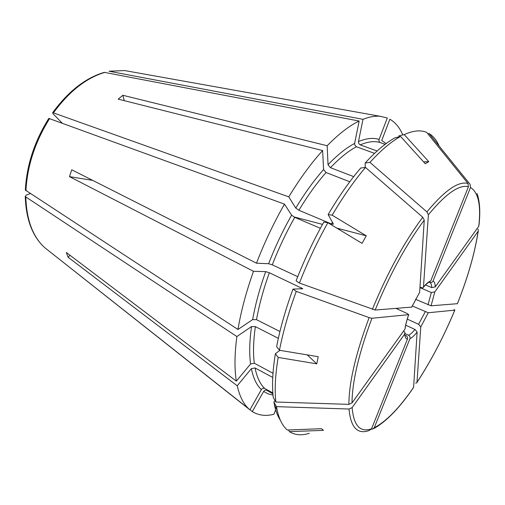 <?xml version="1.0" encoding="UTF-8"?>
<svg xmlns="http://www.w3.org/2000/svg" width="505" height="505" viewBox="0 0 505 505"><rect width="100%" height="100%" fill="white"/><g stroke="black" fill="none" stroke-linecap="round" stroke-linejoin="round"><path stroke-width="0.76" d="M288.507 429.963L289.434 431.642L323.427 430.355L321.515 428.695L287.282 430.007C282.579 425.974 279.189 419.295 277.119 409.965L276.488 406.645L273.887 402.049L275.036 400.585M309.376 433.284C301.725 435.727 295.078 435.184 289.434 431.642M405.212 327.764L404.953 329.153L352.004 402.952L348.886 404.366L275.856 402.024C274.505 389.948 275.269 375.082 278.154 357.426L316.768 363.852L307.21 354.882M404.953 329.153C405.496 324.974 406.746 320.145 408.69 314.659L371.926 318.264L369.136 317.607L296.271 291.366L292.969 289.106L302.817 288.727L269.329 272.744L265.693 271.614L253.497 271.311C246.181 291.865 241.005 311.257 237.962 329.481L252.651 319.596L256.508 319.665C259.166 304.868 263.44 289.226 269.329 272.744M292.969 289.106C285.54 309.483 280.098 328.648 276.639 346.6L279.448 350.274C283.021 331.905 288.626 312.267 296.271 291.366M279.448 350.274L318.238 356.713L316.768 363.852M275.856 402.024L273.237 397.416C271.879 385.549 272.593 370.986 275.37 353.734L278.154 357.426M279.877 350.35L275.37 353.734M273.009 373.258L254.312 363.253L250.581 363.966L236.353 381.149L66.338 252.5L68.049 257.19L70.069 255.322M278.35 338.337L255.372 326.615L251.534 326.546L236.889 336.538C234.547 354.093 234.37 368.959 236.353 381.149M408.69 314.659L407.163 313.491L396.109 308.454M280.382 420.261C277.826 416.417 275.863 411.423 274.512 405.281L273.887 402.049M272.839 392.94L264.702 388.484C260.151 384.135 256.938 377.285 255.063 367.949L251.357 368.656L237.236 385.795L68.049 257.19M272.75 377.462L255.063 367.949M30.262 193.611L26.399 194.999L25.282 196.312L25.818 196.956L236.889 336.538M411.726 307.103L375.158 310.038L299.414 283.059C307.614 262.07 317.096 241.952 327.859 222.705L362.041 243.359L366.27 235.81L336.829 228.127M411.632 307.28L419.655 292.313L424.25 220.123L422.748 217.245L365.506 167.439L360.747 168.007C349.712 180.904 338.836 196.426 328.111 214.568L332.164 215.193C343.141 196.571 354.257 180.651 365.506 167.439M332.164 215.193L366.27 235.81M299.414 283.059L296.088 280.849C304.073 260.391 313.321 240.784 323.825 222.03L327.859 222.705M297.742 276.671L272.271 264.854L268.628 263.717L256.502 263.2C264.412 242.583 273.742 222.901 284.492 204.14L291.612 215.162L294.737 217.358L320.378 228.292M279.94 331.507L256.508 319.665M25.37 190.095L237.962 329.481M48.834 118.41L284.492 204.14M419.977 287.326L422.881 287.888L423.474 287.067L428.391 214.776L426.902 211.911L369.944 162.389C380.808 150.471 390.832 141.93 400.023 136.767L400.585 136.457L425.292 163.74L428.783 161.676L423.594 161.871M423.474 287.067C426.27 283.684 428.688 281.651 430.715 280.976L468.438 186.724L467.977 183.46L426.706 132.386C420.652 129.817 413.159 130.549 404.221 134.601L428.783 161.676M369.944 162.389L365.178 162.982C375.846 151.342 385.719 142.984 394.796 137.915L400.585 136.457M365.178 162.982L365.197 167.477M62.159 123.094L53.075 113.764L52.646 112.754L53.435 112.868L288.772 196.868L295.772 208.054L298.884 210.257L331.482 223.961L333.155 224.302L333.281 223.81L328.111 214.568M52.64 112.729C68.301 91.355 85.515 77.896 104.282 72.36L359.156 121.036L354.63 143.445L354.845 145.143L356.429 146.74L374.558 153.369M429.484 282.295L429.723 282.396C431.194 282.832 432.299 282.364 433.044 280.995L470.502 187.488L470.041 184.256L429.042 133.547C433.341 136.148 436.705 140.314 439.135 146.033M429.042 133.547L427.855 133.8M433.044 280.995C434.477 281.714 435.215 283.69 435.247 286.922L478.765 226.265L479.005 224.946M435.247 286.922L431.718 287.61L425.538 284.927M398.729 136.868L398.975 135.776L404.221 134.601M109.029 71.23L362.994 119.331C369.256 116.851 374.931 115.828 380.019 116.257L387.303 117.981L379.085 139.462C378.699 140.939 379.129 141.993 380.385 142.631L385.132 144.329M419.958 287.585L431.327 292.546L434.837 291.871L478.121 231.29L478.38 230.04L477.881 229.144M434.837 291.871L431.068 305.809L457.429 303.688C467.92 277.289 474.851 253.1 478.229 231.126M431.068 305.809L415.558 299.307M412.263 305.961L428.284 312.74L454.784 310.146L454.153 309.502M428.284 312.74L420.766 326.912L416.991 382.323L416.612 382.96L415.583 383.118M420.766 326.912L418.594 324.298L407.27 319.103M405.711 325.176L414.946 329.449L417.124 332.075L413.608 387.341L413.21 387.985C399.285 408.267 386.098 421.814 373.656 428.638M417.124 332.075C414.428 335.497 412.029 337.712 409.915 338.716L374.274 427.691L371.901 429.42M409.915 338.716C410.325 337.233 409.871 336.084 408.564 335.269L404.947 333.578M349.031 409.031C350.71 427.514 357.42 434.679 369.168 430.538L371.554 428.802L407.434 339.152C405.837 338.798 404.934 337.087 404.726 334.013L352.124 407.623L349.031 409.031L276.488 406.645M404.726 334.013L404.846 332.246L403.583 331.065M407.434 339.152C407.844 337.649 407.39 336.494 406.077 335.673L405.502 335.408M430.715 280.976L428.442 282.573M25.818 196.956C26.519 220.035 32.875 236.99 44.895 247.803L249.906 409.839L261.356 389.582C262.259 388.326 263.376 387.96 264.702 388.484M92.737 180.392L69.469 176.63L71.754 169.787L256.502 263.2M322.512 224.384L293.777 216.879M353.696 176.63L330.459 167.685L328.023 164.718L327.171 145.73L122.879 95.287L118.195 99.138L322.632 150.566C311.067 163.298 299.787 178.732 288.772 196.868M122.879 95.287L124.224 100.659M377.102 151.014L360.235 144.885C368.019 141.539 374.735 140.788 380.385 142.631M272.883 393.622L266.968 390.378C265.643 389.86 264.538 390.22 263.642 391.463L252.285 411.588L249.956 409.744M349.769 181.768L326.041 172.527L323.585 169.554L322.632 150.566M327.171 145.73C338.609 134.027 349.277 125.795 359.156 121.036M386.161 143.559L381.711 140.541L389.879 119.224C395.428 122.444 399.726 127.683 402.763 134.93M362.994 119.331L358.411 141.886L358.941 143.818L360.235 144.885M275.654 409.751L273.918 414.289C265.744 416.347 258.535 415.445 252.285 411.588M249.906 409.839L248.504 408.589C243.334 403.697 239.578 396.097 237.236 385.795M69.469 176.63L253.497 271.311M419.655 292.313L419.207 293.058M348.886 404.366C348.968 382.582 355.716 353.658 369.136 317.607M254.312 363.253C252.992 353.045 253.346 340.837 255.372 326.615M352.004 402.952C352.187 381.628 358.828 353.399 371.926 318.264M372.368 309.363C387.367 272.877 404.164 242.173 422.748 217.245M272.271 264.854C278.684 248.327 286.171 232.496 294.737 217.358M375.158 310.038C389.797 274.474 406.159 244.502 424.25 220.123M300.974 288.999L301.403 287.818M25.919 190.764C27.283 165.766 35.18 141.684 49.623 118.523M426.902 211.911C444.741 190.391 458.433 180.91 467.977 183.46M428.391 214.776C445.763 193.724 459.108 184.369 468.438 186.724M331.482 223.961L332.454 222.32M53.435 112.868C69.172 91.38 86.311 77.884 104.838 72.379M470.502 187.488C478.393 192.38 481.145 205.301 478.765 226.265M429.723 282.396C430.98 283.065 431.642 284.801 431.718 287.61M109.471 71.249L124.634 70.555L129.444 71.413M478.121 231.29C474.826 253.062 467.901 277.239 457.353 303.827M431.327 292.546L428.032 304.856M454.784 310.146C443.737 336.658 431.144 360.715 416.991 382.323M425.242 311.793L418.594 324.298M413.608 387.341C399.272 408.141 386.161 421.593 374.274 427.691M414.946 329.449C412.572 332.416 410.445 334.354 408.564 335.269M371.554 428.802C360.153 432.766 353.677 425.709 352.124 407.623M406.077 335.673L405.679 335.528M272.896 393.812L266.968 390.378M330.459 167.685C339.669 158.033 348.324 151.052 356.429 146.74M328.023 164.718C337.46 154.883 346.329 147.795 354.63 143.445M298.884 210.257C307.697 195.656 316.742 183.081 326.041 172.527M295.772 208.054C304.793 193.137 314.059 180.304 323.585 169.554M358.449 141.608C366.422 138.237 373.302 137.524 379.085 139.462M273.003 395.08L268.098 393.868L263.642 391.463M250.581 363.966C249.173 353.563 249.495 341.09 251.534 326.546M261.356 389.582C256.654 385.17 253.321 378.195 251.357 368.656M268.628 263.717C275.175 246.812 282.832 230.627 291.612 215.162M252.651 319.596C255.328 304.471 259.677 288.481 265.693 271.614M405.237 327.795C405.78 324.128 406.948 319.747 408.734 314.653M274.512 405.281L277.119 409.965M248.504 408.589L44.895 247.803C32.535 236.675 25.989 219.517 25.256 196.331M25.345 190.082C26.658 165.23 34.479 141.337 48.802 118.41M394.796 137.915L400.023 136.767M479.011 224.94C480.463 211.835 479.807 201.343 477.036 193.453M109.036 71.224L124.634 70.555L380.019 116.257M454.816 310.146C443.781 336.627 431.175 360.715 416.985 382.411M411.726 307.16L419.245 293.039M423.449 287.238C425.961 284.397 427.634 282.844 428.467 282.585"/></g></svg>
